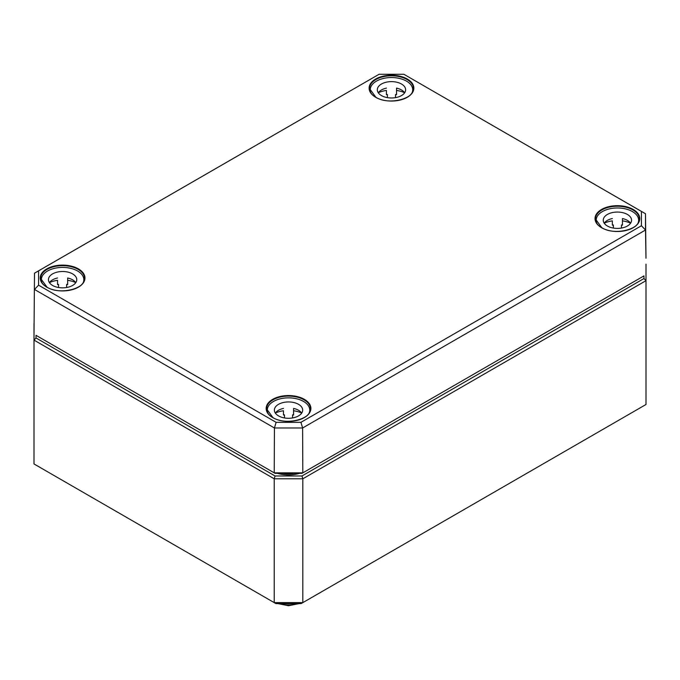 <?xml version="1.0" encoding="UTF-8"?>
<svg xmlns="http://www.w3.org/2000/svg" width="680" height="680" viewBox="0 0 680 680"><rect width="100%" height="100%" fill="white"/><g stroke="black" fill="none" stroke-linecap="round" stroke-linejoin="round"><path stroke-width="1.02" d="M36.023 337.969L36.023 335.325L275.06 473.339L301.988 473.339L643.977 275.885L643.977 278.528L301.988 475.975L275.06 475.975L36.023 337.969L34 340.102L274.227 478.796L274.227 602.633L34 463.938L34.017 323.587M275.901 603.593L274.227 602.633L302.821 602.633L301.147 603.593L275.901 603.593M646 404.498L302.821 602.633L302.821 478.796L646 280.661L646 404.498M275.06 475.975L274.227 478.796L302.821 478.796L301.988 475.975M643.977 278.528L646 280.661L646 264.154M300.925 422.331L276.123 422.331L38.573 285.183L38.573 270.861L379.075 74.273L403.877 74.273L641.427 211.42L641.427 225.743L300.925 422.331L302.617 427.983L645.507 230.019L645.507 213.749L403.877 74.273M276.123 422.331L274.431 427.983L302.617 427.983L302.812 472.838L274.236 472.838L274.431 427.983L34.493 289.459L38.573 285.183M38.573 270.861L34.493 273.19L34.017 334.152L34.493 273.19L379.075 74.273M641.427 211.42L645.507 213.749L645.983 258.213L645.507 230.019L641.427 225.743M643.977 275.885L301.988 473.339M36.023 335.325L275.06 473.339M404.659 92.769A14.152 8.168 0 0 0 396.534 88.111L396.534 94.716A14.152 8.168 0 0 0 395.522 94.511L395.522 97.631M387.43 97.631L387.43 94.511A14.152 8.168 0 0 0 386.418 94.716L386.418 90.44A21.233 12.257 0 0 0 378.318 92.727M404.634 92.727A21.233 12.257 0 0 0 396.534 90.44L396.534 88.111M386.418 88.111A14.152 8.168 0 0 0 378.293 92.769M377.324 89.794A14.152 8.168 180 0 1 391.476 81.626A14.152 8.168 180 0 1 405.628 89.794A14.152 8.168 180 0 1 391.476 97.971A14.152 8.168 180 0 1 377.324 89.794M370.243 91.655L370.243 89.794A21.233 12.257 180 0 1 391.476 77.537A21.233 12.257 180 0 1 412.709 89.794A21.233 12.257 180 0 1 412.046 92.846M370.914 92.846A21.233 12.257 180 0 1 370.243 89.794M75.786 282.642A14.152 8.168 0 0 0 67.651 277.984L67.651 284.589A14.152 8.168 0 0 0 66.64 284.393L66.64 287.504M58.556 287.504L58.556 284.393A14.152 8.168 0 0 0 57.545 284.589L57.545 280.313A21.233 12.257 0 0 0 49.444 282.6M75.752 282.6A21.233 12.257 0 0 0 67.651 280.313L67.651 277.984M57.545 277.984A14.152 8.168 0 0 0 49.41 282.642M48.441 279.675A14.152 8.168 180 0 1 62.594 271.499A14.152 8.168 180 0 1 76.755 279.675A14.152 8.168 180 0 1 62.594 287.844A14.152 8.168 180 0 1 48.441 279.675M41.361 281.528L41.361 279.675A21.233 12.257 180 0 1 62.594 267.41A21.233 12.257 180 0 1 83.827 279.675A21.233 12.257 180 0 1 83.164 282.719M42.032 282.719A21.233 12.257 180 0 1 41.361 279.675M630.59 223.201A14.152 8.168 0 0 0 622.455 218.543L622.455 225.148A14.152 8.168 0 0 0 621.443 224.952L621.443 228.064M613.36 228.064L613.36 224.952A14.152 8.168 0 0 0 612.348 225.148L612.348 220.873A21.233 12.257 0 0 0 604.248 223.159M630.556 223.159A21.233 12.257 0 0 0 622.455 220.873L622.455 218.543M612.348 218.543A14.152 8.168 0 0 0 604.214 223.201M603.245 220.235A14.152 8.168 180 0 1 617.406 212.058A14.152 8.168 180 0 1 631.558 220.235A14.152 8.168 180 0 1 617.406 228.403A14.152 8.168 180 0 1 603.245 220.235M596.173 222.088L596.173 220.235A21.233 12.257 180 0 1 617.406 207.978A21.233 12.257 180 0 1 638.639 220.235A21.233 12.257 180 0 1 637.967 223.278M596.836 223.278A21.233 12.257 180 0 1 596.173 220.235M301.707 413.083A14.152 8.168 0 0 0 293.582 408.416L293.582 415.021A14.152 8.168 0 0 0 292.57 414.825L292.57 417.945M284.478 417.945L284.478 414.825A14.152 8.168 0 0 0 283.466 415.021L283.466 410.754A21.233 12.257 0 0 0 275.366 413.032M301.682 413.032A21.233 12.257 0 0 0 293.582 410.754L293.582 408.416M283.466 408.416A14.152 8.168 0 0 0 275.341 413.083M274.372 410.108A14.152 8.168 180 0 1 288.524 401.94A14.152 8.168 180 0 1 302.676 410.108A14.152 8.168 180 0 1 288.524 418.285A14.152 8.168 180 0 1 274.372 410.108M267.291 411.969L267.291 410.108A21.233 12.257 180 0 1 288.524 397.851A21.233 12.257 180 0 1 309.757 410.108A21.233 12.257 180 0 1 309.085 413.159M267.954 413.159A21.233 12.257 180 0 1 267.291 410.108M294.338 473.339A23.86 13.779 180 0 1 282.71 473.339M277.363 473.339A24.667 14.246 -0 0 0 299.685 473.339M297.219 603.593A18.181 10.497 180 0 1 279.828 603.593M601.587 227.715A22.363 12.911 0 0 0 639.005 221.926A22.363 12.911 0 0 0 611.609 206.108A22.363 12.911 0 0 0 601.587 227.715M601.868 227.876A21.964 12.682 180 0 1 595.442 218.986A21.964 12.682 180 0 1 619.981 206.32A21.964 12.682 180 0 1 639.361 218.986A21.964 12.682 180 0 1 632.935 227.876M272.705 417.588A22.363 12.911 0 0 0 310.131 411.8A22.363 12.911 0 0 0 282.736 395.99A22.363 12.911 0 0 0 272.705 417.588M46.784 287.155A22.363 12.911 0 0 0 84.201 281.367A22.363 12.911 0 0 0 56.805 265.548A22.363 12.911 0 0 0 46.784 287.155M375.666 97.274A22.363 12.911 0 0 0 413.083 91.485A22.363 12.911 0 0 0 385.688 75.675A22.363 12.911 0 0 0 375.666 97.274M272.995 417.75A21.964 12.682 180 0 1 266.713 410.278A21.964 12.682 180 0 1 266.56 408.867A21.964 12.682 180 0 1 288.524 396.108A21.964 12.682 180 0 1 310.488 408.867A21.964 12.682 180 0 1 304.053 417.75M375.947 97.435A21.964 12.682 180 0 1 369.512 88.553A21.964 12.682 180 0 1 390.116 75.82A21.964 12.682 180 0 1 413.287 86.98A21.964 12.682 180 0 1 413.44 88.553A21.964 12.682 180 0 1 407.005 97.435M47.064 287.308A21.964 12.682 180 0 1 40.639 278.426A21.964 12.682 180 0 1 48.195 268.778A21.964 12.682 180 0 1 71.774 266.832A21.964 12.682 180 0 1 84.558 278.426A21.964 12.682 180 0 1 78.132 287.308M299.234 603.593L288.515 605.727L277.805 603.593M639.361 218.986C640.619 229.279 614.448 235.934 601.792 227.69L595.442 218.986M310.488 408.867C311.738 419.161 285.566 425.816 272.909 417.571L266.56 408.867M413.44 88.553C414.69 98.847 388.526 105.502 375.861 97.257L369.512 88.553M84.558 278.426C85.816 288.719 59.645 295.375 46.988 287.13L40.639 278.426M412.709 89.794L412.709 91.655M83.827 279.675L83.827 281.528M638.639 220.235L638.639 222.088M309.757 410.108L309.757 411.969"/></g></svg>

